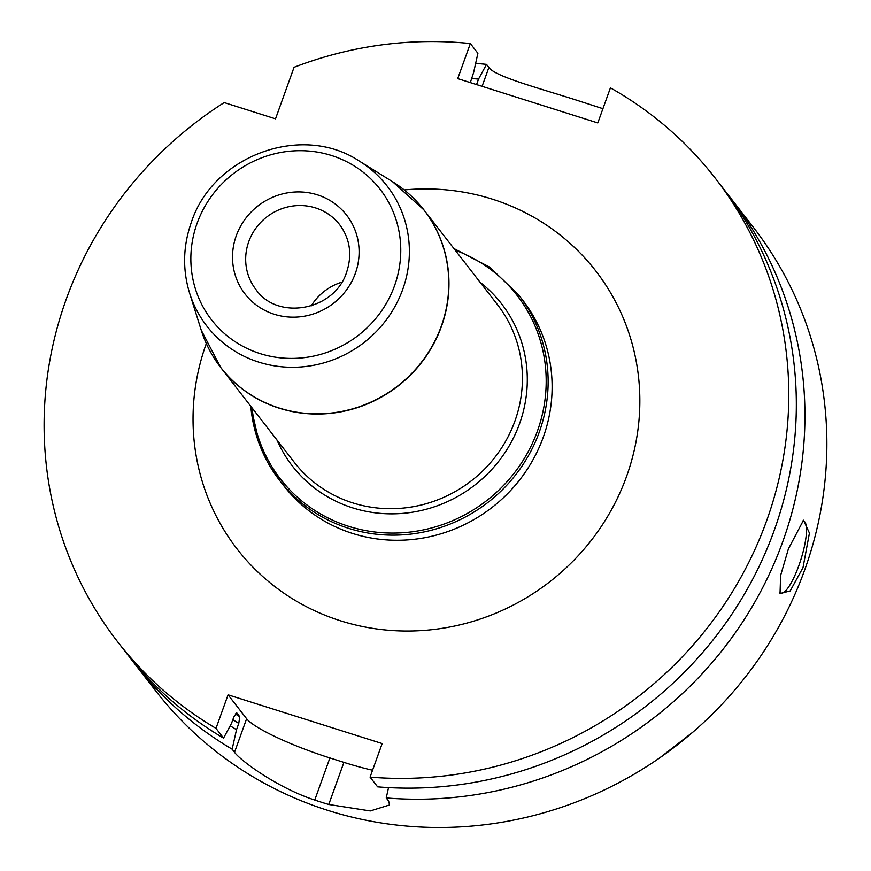 <?xml version="1.0" encoding="UTF-8"?>
<svg xmlns="http://www.w3.org/2000/svg" width="871" height="871" viewBox="0 0 871 871"><rect width="100%" height="100%" fill="white"/><g stroke="black" fill="none" stroke-linecap="round" stroke-linejoin="round"><path stroke-width="1.31" d="M372.57 770.204A75.635 11.922 19.8 0 1 343.914 762.375L329.902 757.944L314.747 800.046A378.188 362.423 -37.8 0 0 321.726 802.333A378.188 362.423 -37.8 0 0 328.759 804.477L370.306 810.945L389.587 804.946L388.618 801.015L386.234 797.945A378.188 362.423 -37.8 0 0 754.21 603.178A378.188 362.423 -37.8 0 0 731.368 198.947A378.188 362.423 -37.8 0 0 727.013 193.449M129.583 657.072A378.188 362.423 -37.8 0 0 133.829 662.668L155.757 690.921A378.188 362.423 142.2 0 0 328.019 810.433A378.188 362.423 -37.8 0 0 753.404 666.413A378.188 362.423 -37.8 0 0 753.295 227.2L731.368 198.947M482.099 86.327L488.892 67.448C494.565 76.321 537.995 87.884 574.74 99.577L602.928 108.69M788.418 548.85L803.498 520.205L809.431 533.074L802.997 567.631L790.171 590.963L780.035 593.489L780.612 575.47L788.418 548.85M802.354 521.032A37.823 9.015 107.6 0 1 803.606 521.076A37.823 9.015 107.6 0 1 798.827 565.671A37.823 9.015 -72.4 0 1 780.797 593.184A37.823 9.015 -72.4 0 1 779.599 592.324M597.8 122.931L610.419 87.862A378.188 362.423 -37.8 0 1 715.211 178.12A378.188 362.423 -37.8 0 1 738.053 582.351A378.188 362.423 -37.8 0 1 370.077 777.117L382.162 743.562L228.071 694.818L215.997 728.374A378.188 362.423 -37.8 0 1 117.672 641.84A378.188 362.423 -37.8 0 1 224.185 102.582L275.519 118.826L294.06 67.307A378.188 362.423 -37.8 0 1 470.351 43.55L457.721 78.619L597.8 122.931M311.176 305.95A52.946 50.736 142.2 0 1 341.791 282.182M715.211 178.12L722.767 187.853A378.188 362.423 -37.8 0 1 745.609 592.084A378.188 362.423 -37.8 0 1 377.633 786.851L370.077 777.117M470.318 82.603L473.574 72.696L477.896 53.283L470.351 43.55M117.672 641.84L125.217 651.573A378.188 362.423 -37.8 0 0 223.542 738.107L215.997 728.374M314.747 800.046C278.023 788.135 240.309 760.59 234.539 752.272L232.154 749.202L236.509 729.702L238.774 723.398L239.743 716.691A347.932 333.43 142.2 0 1 235.257 713.872M133.829 662.668A378.188 362.423 -37.8 0 0 232.154 749.202M488.892 67.448L486.508 64.378A378.188 362.423 -37.8 0 0 475.642 63.409M223.542 738.107L231.544 723.3L233.809 716.996L236.76 712.848L239.743 716.691M329.902 757.944A75.635 11.922 19.8 0 1 246.624 718.717L228.071 694.818M388.542 787.602L386.234 797.945M230.205 725.783A360.202 345.188 -37.8 0 0 236.509 729.702M471.483 78.51A360.202 345.188 -37.8 0 1 478.538 79.098L476.568 84.574M478.538 79.098L486.508 64.378M206.318 343.533A226.906 217.456 142.2 0 0 340.55 620.805A226.906 217.456 142.2 0 0 626.554 476.459A226.906 217.456 -37.8 0 0 404.231 189.943M518.713 295.029A151.271 144.967 -37.8 0 1 539.28 432.092A151.271 144.967 142.2 0 1 420.933 532.562A151.271 144.967 142.2 0 1 279.689 480.52L283.685 485.659A151.271 144.967 142.2 0 0 424.917 537.69A151.271 144.967 142.2 0 0 543.264 437.22A151.271 144.967 -37.8 0 0 522.698 300.168L518.713 295.029L489.774 267.179L453.922 248.562M250.761 406.224L259.896 445.582L279.689 480.52A151.271 144.967 142.2 0 1 250.804 406.278M252.057 407.889A149.758 143.519 142.2 0 0 380.692 532.595A149.758 143.519 142.2 0 0 537.418 431.058A149.758 143.519 -37.8 0 0 455.217 250.227M480.106 282.302A132.359 126.85 -37.8 0 1 519.552 423.687A132.359 126.85 142.2 0 1 400.453 513.563A132.359 126.85 142.2 0 1 276.945 439.964M209.541 350.12A128.581 123.225 -37.8 0 0 220.799 367.606L294.256 462.272A128.581 123.225 142.2 0 0 414.302 506.508A128.581 123.225 142.2 0 0 514.903 421.107A128.581 123.225 -37.8 0 0 497.417 304.6L423.959 209.944A128.581 123.225 -37.8 0 0 409.805 194.701M220.799 367.606A128.581 123.225 -37.8 0 0 340.844 411.841A128.581 123.225 -37.8 0 0 441.445 326.44A128.581 123.225 -37.8 0 0 423.959 209.944L392.581 181.723A128.549 123.192 -37.8 0 1 441.27 326.266A128.549 123.192 142.2 0 1 319.124 413.823A128.549 123.192 142.2 0 1 201.245 330.207L220.799 367.606M359.462 161.179C302.161 122.767 212.862 155.43 191.304 222.464C183.019 246.068 182.442 269.596 189.573 293.026A114.134 109.376 142.2 0 0 294.246 367.268A114.134 109.376 142.2 0 0 402.696 289.52A114.134 109.376 -37.8 0 0 359.462 161.179L392.581 181.723M197.096 223.324A106.61 102.168 -37.8 0 0 260.157 353.604A106.61 102.168 -37.8 0 0 394.53 285.775A106.61 102.168 -37.8 0 0 331.481 155.495A106.61 102.168 -37.8 0 0 197.096 223.324M355.346 273.385A64.291 61.612 -37.8 0 0 317.316 194.821A64.291 61.612 -37.8 0 0 236.281 235.714A64.291 61.612 -37.8 0 0 274.311 314.279A64.291 61.612 -37.8 0 0 355.346 273.385M248.779 241.605A52.946 50.736 142.2 0 1 290.195 206.438A52.946 50.736 142.2 0 1 339.636 224.653C350.033 238.828 352.374 254.648 346.658 272.1C334.834 310.555 277.664 321.061 255.976 289.575A52.946 50.736 -37.8 0 1 248.779 241.605M246.624 718.717L234.539 752.272M238.774 723.398A353.604 338.863 142.2 0 1 232.851 719.675M343.914 762.375L328.759 804.477M189.573 293.026L201.245 330.207M692.935 732.086L659.826 757.792"/></g></svg>
